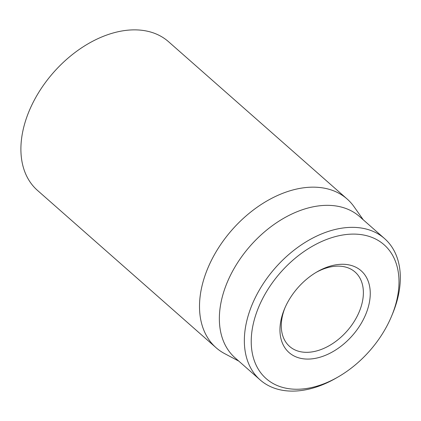 <?xml version="1.0" encoding="UTF-8"?>
<svg xmlns="http://www.w3.org/2000/svg" width="421" height="421" viewBox="0 0 421 421"><rect width="100%" height="100%" fill="white"/><g stroke="black" fill="none" stroke-linecap="round" stroke-linejoin="round"><path stroke-width="0.63" d="M347.104 198.98L168.505 41.674A99.103 65.929 131.4 0 0 53.53 72.465A99.103 65.929 131.4 0 0 37.495 190.413L216.094 347.725A99.103 65.929 -48.6 0 1 211.01 261.183A99.103 65.929 -48.6 0 1 293.647 189.766A99.103 65.929 -48.6 0 1 347.104 198.98A99.103 65.929 -48.6 0 1 354.066 206.753L363.291 219.841M316.176 272.366A49.552 32.964 -48.6 0 1 328.359 267.435A49.552 32.964 -48.6 0 1 355.087 272.045A49.552 32.964 -48.6 0 1 357.629 315.313A49.552 32.964 -48.6 0 1 316.313 351.025A49.552 32.964 -48.6 0 1 289.58 346.415A49.552 32.964 -48.6 0 1 284.985 307.772M331.737 265.704A54.509 36.259 131.4 0 0 317.224 271.75A54.509 36.259 131.4 0 0 284.507 308.893A54.509 36.259 131.4 0 0 309.593 359.039A54.509 36.259 131.4 0 0 368.864 304.83A54.509 36.259 131.4 0 0 331.737 265.704M314.271 386.904A89.194 59.335 -48.6 0 1 253.51 322.875A89.194 59.335 -48.6 0 1 350.498 234.171A89.194 59.335 -48.6 0 1 391.551 316.224A89.194 59.335 -48.6 0 1 338.01 377.011A89.194 59.335 -48.6 0 1 314.271 386.904M391.551 316.224L392.467 314.034A94.151 62.629 131.4 0 0 384.562 238.581A94.151 62.629 131.4 0 0 333.779 229.824A94.151 62.629 131.4 0 0 255.273 297.668A94.151 62.629 131.4 0 0 260.104 379.879A94.151 62.629 131.4 0 0 310.893 388.636A94.151 62.629 131.4 0 0 335.953 378.195L338.01 377.011M384.562 238.581L359.576 216.568A94.151 62.629 131.4 0 0 308.788 207.816A94.151 62.629 131.4 0 0 230.282 275.66A94.151 62.629 131.4 0 0 235.118 357.871L260.104 379.879M238.833 361.144L224.682 353.645A99.103 65.929 -48.6 0 1 216.094 347.725"/></g></svg>
